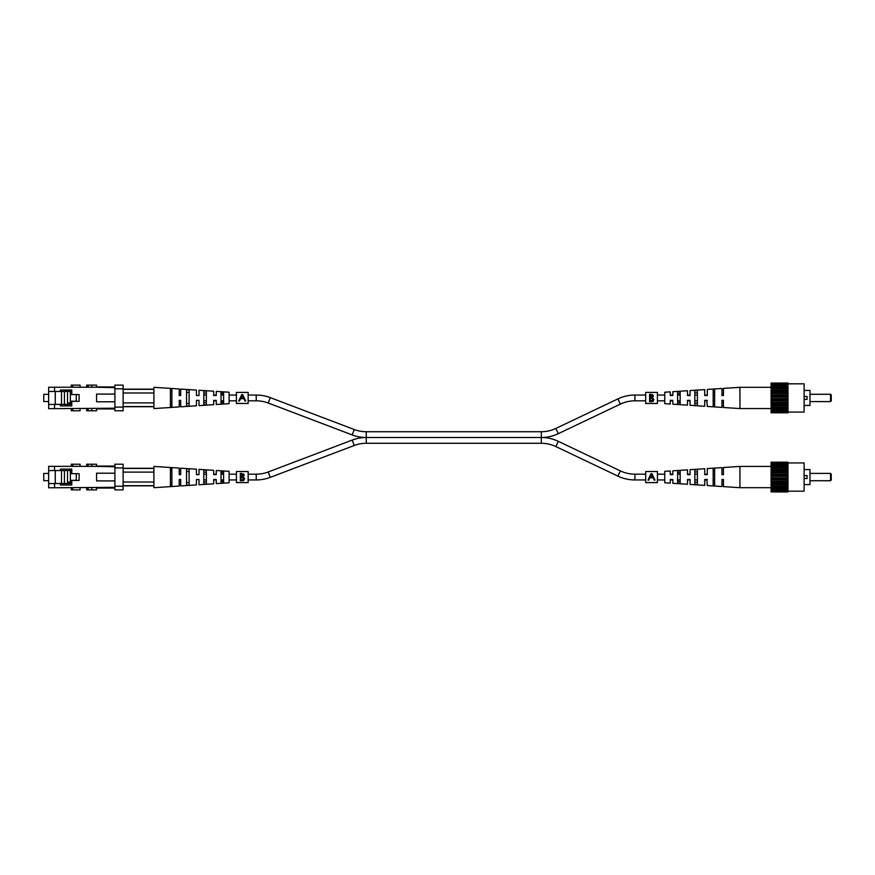 <?xml version="1.0" encoding="UTF-8"?>
<svg xmlns="http://www.w3.org/2000/svg" width="875" height="875" viewBox="0 0 875 875"><rect width="100%" height="100%" fill="white"/><g stroke="black" fill="none" stroke-linecap="round" stroke-linejoin="round"><path stroke-width="1.31" d="M645.684 395.052L634.9 395.052A39.561 39.561 0 0 0 617.892 398.891L555.844 428.444A33.786 33.786 0 0 1 541.319 431.725L541.319 437.5L366.242 437.5A39.561 39.561 0 0 0 352.198 440.081L354.255 445.473A33.786 33.786 0 0 1 366.242 443.275L541.319 443.275A33.786 33.786 0 0 1 555.844 446.556L558.327 441.339A39.561 39.561 0 0 0 541.319 437.5L366.242 437.5A39.561 39.561 0 0 1 352.198 434.919L268.22 403.025A33.786 33.786 0 0 0 256.233 400.827L248.161 400.827M541.319 431.725L366.242 431.725A33.786 33.786 0 0 1 354.255 429.527L270.277 397.633A39.561 39.561 0 0 0 256.233 395.052L248.161 395.052M541.319 443.275L541.319 437.5A39.561 39.561 0 0 0 558.327 433.661L620.375 404.108A33.786 33.786 0 0 1 634.9 400.827L645.684 400.827M236.425 395.052L229.097 395.052M223.595 395.052L221.025 395.052L221.025 393.695L223.595 393.805L223.595 395.052M216.256 404.502L216.256 400.827L213.686 400.827L213.686 404.666L213.686 400.356L216.256 400.356L216.256 404.502L229.097 403.659L229.097 392.219L216.256 391.377L216.256 395.052L213.686 395.052L213.686 391.213L199.019 390.25L199.019 395.522L199.019 390.25M206.358 395.052L203.787 395.052L203.787 393.017L206.358 393.116L206.358 395.052M236.425 400.827L229.097 400.827M223.595 400.827L221.025 400.827L221.025 402.183L223.595 402.084L223.595 400.827M206.358 400.827L203.787 400.827L203.787 402.861L206.358 402.762L206.358 400.827M657.42 400.827L664.759 400.827M670.261 400.827L672.831 400.827M677.589 400.827L680.159 400.827M687.498 400.827L690.058 400.827M694.827 400.827L697.397 400.827M704.736 400.827L707.295 400.827M713.169 400.827L714.634 400.827M657.42 395.052L664.759 395.052M670.261 395.052L672.831 395.052M677.589 395.052L680.159 395.052M687.498 395.052L690.058 395.052M694.827 395.052L697.397 395.052M704.736 395.052L707.295 395.052M713.169 395.052L714.634 395.052M352.198 440.081L268.22 471.975A33.786 33.786 0 0 1 256.233 474.173L256.233 479.948A39.561 39.561 0 0 0 270.277 477.367L354.255 445.473M645.684 479.948L634.9 479.948A39.561 39.561 0 0 1 617.892 476.109L620.375 470.892A33.786 33.786 0 0 0 634.9 474.173L645.684 474.173M256.233 479.948L248.161 479.948M236.425 479.948L229.097 479.948M223.595 479.948L221.025 479.948L221.025 481.305L223.595 481.195L223.595 479.948M216.256 470.498L216.256 474.644L213.686 474.644L213.686 470.334L213.686 474.173L216.256 474.173L216.256 470.498L229.097 471.341L229.097 482.781L216.256 483.623L216.256 479.948L213.686 479.948L213.686 483.787L199.019 484.75L199.019 479.478L196.448 479.478L196.448 484.914L180.688 485.942L180.688 479.478L179.222 479.478L179.222 486.041L153.912 487.692L153.912 472.106L123.112 472.106M206.358 479.948L203.787 479.948L203.787 481.983L206.358 481.884L206.358 479.948M256.233 474.173L248.161 474.173M236.425 474.173L229.097 474.173M223.595 474.173L221.025 474.173L221.025 472.817L223.595 472.916L223.595 474.173M206.358 474.173L203.787 474.173L203.787 472.139L206.358 472.238L206.358 474.173M558.327 441.339L620.375 470.892M555.844 446.556L617.892 476.109M657.42 474.173L664.759 474.173M670.261 474.173L672.831 474.173M677.589 474.173L680.159 474.173M687.498 474.173L690.058 474.173M694.827 474.173L697.397 474.173M704.736 474.173L707.295 474.173M713.169 474.173L714.634 474.173M657.42 479.948L664.759 479.948M670.261 479.948L672.831 479.948M677.589 479.948L680.159 479.948M687.498 479.948L690.058 479.948M694.827 479.948L697.397 479.948M704.736 479.948L707.295 479.948M713.169 479.948L714.634 479.948M70.372 470.564L48.661 470.564L48.661 466.353L91.788 466.353L91.788 464.22L96.556 464.22L96.556 466.353L91.788 466.353M54.534 487.769L48.661 487.769L48.661 483.547L54.534 483.547L54.534 487.769L114.898 487.331M96.556 487.769L96.556 489.891L91.788 489.891L91.788 487.769M48.661 470.564L48.661 483.547M54.534 483.547L71.772 483.547M65.898 483.547L65.898 485.012M55.267 470.564L55.267 483.547M65.898 470.564L65.898 469.098M60.397 483.547L60.397 485.012L71.772 485.012L71.772 480.43L79.1 480.43L79.1 473.681L71.772 473.681L71.772 469.098L60.397 469.098L60.397 470.564M114.898 486.227L123.112 486.227L123.112 489.891L114.898 489.891L114.898 464.22L123.112 464.22L123.112 467.895L114.898 467.895M114.898 466.791L96.556 466.353M54.534 466.353L54.534 470.564M123.112 486.227L123.112 467.895M114.898 488.064L96.556 488.064M96.556 466.058L114.898 466.058M114.898 473.211L96.556 473.211L96.556 480.911L114.898 480.911M91.788 464.22L86.68 464.22L86.68 466.353M86.68 487.769L86.68 489.891L91.788 489.891M71.28 487.769L71.28 489.891L80.062 489.891L80.062 487.769M71.28 466.353L71.28 464.22L80.062 464.22L80.062 466.353M48.661 480.67L43.75 480.67L43.75 473.452L48.661 473.452M67.517 470.564L67.517 482.158L70.372 482.158L70.372 470.28L69.355 469.098M70.372 482.158L71.772 482.158M55.267 483.481L71.772 483.481M64.433 483.481L64.433 470.641L61.502 470.641L61.502 483.481M76.245 473.681L76.245 480.32L70.372 480.32M70.372 473.572L71.772 473.572M179.222 468.081L179.222 474.644L180.688 474.644L180.688 468.18L180.688 474.644L179.222 474.644L179.222 468.081L153.912 466.43L153.912 472.106M196.448 469.208L196.448 474.644L196.448 469.208L180.688 468.18M199.019 474.644L198.078 474.644L199.019 474.644L199.019 469.372L199.019 474.644L196.448 474.644M170.417 483.252L170.417 470.87L171.883 470.925L171.883 483.197L170.417 483.252M186.55 482.639L186.55 471.483L189.12 471.57L189.12 482.541L186.55 482.639M222.152 482.759L223.595 482.65L223.595 471.461L221.025 471.286L221.025 482.836L223.595 482.65M198.078 479.478L199.019 479.478L199.019 484.75M180.688 485.942L180.688 479.478L179.222 479.478L179.222 486.041M213.686 470.334L199.019 469.372M196.448 484.914L196.448 479.478M213.686 483.787L213.686 479.478L216.256 479.478L216.256 483.623M170.417 467.808L170.417 486.314L171.883 486.216L171.883 467.906L170.417 467.808M186.55 468.902L186.55 485.22L189.12 485.045L189.12 469.077L186.55 468.902M203.787 470.083L203.787 484.039L206.358 483.864L206.358 470.258L203.787 470.083M180.688 474.644L179.484 474.644M216.256 479.478L215.305 479.478M123.112 468.442L153.912 468.442M123.112 482.016L153.912 482.016M153.912 485.68L123.112 485.68M830.517 473.397L831.25 474.13L831.25 479.992L830.517 480.725L830.517 473.397L809.977 473.397M830.517 480.725L809.977 480.725M804.114 469.547L809.977 469.547L809.977 484.575L804.114 484.575M787.981 462.941L804.114 462.941L804.114 491.181L787.981 491.181M804.114 475.595L807.045 475.595L807.045 478.527L804.114 478.527M787.981 463.05L787.981 462.186L771.105 462.186L771.105 463.05L787.981 463.203L771.105 463.05M787.981 490.919L771.105 490.919L771.105 491.936L787.981 491.936L787.981 463.203M771.105 490.919L771.105 463.203M771.105 491.061L787.981 491.061M787.981 488.961L771.105 488.961M771.105 489.081L787.981 489.081M771.105 489.814L787.981 489.814M787.981 486.194L771.105 486.194M771.105 486.653L787.981 486.653M723.428 479.445L721.963 479.445L723.428 479.445L723.428 486.62L739.933 487.692L787.981 487.692M787.981 482.803L771.105 482.803M771.105 483.58L787.981 483.58M771.105 484.848L787.981 484.848M787.981 479.019L771.105 479.019M771.105 480.058L787.981 480.058M771.105 481.469L787.981 481.469M787.981 475.103L771.105 475.103M771.105 476.328L787.981 476.328M771.105 477.794L787.981 477.794M787.981 471.319L771.105 471.319M771.105 472.653L787.981 472.653M771.105 474.064L787.981 474.064M787.981 467.928L771.105 467.928M771.105 469.273L787.981 469.273M771.105 470.542L787.981 470.542M787.981 465.161L771.105 465.161M739.933 487.692L739.933 466.43L787.981 466.43M771.105 467.469L787.981 467.469M771.105 464.308L787.981 464.308M771.105 465.041L787.981 465.041M689.544 474.677L687.498 474.677L687.498 469.853L672.831 470.816L672.831 474.677L670.261 474.677L670.261 470.98L664.759 471.341L664.759 482.781L670.261 483.142L670.261 479.445L672.831 479.445L672.831 483.306L687.498 484.269L687.498 479.445L688.439 479.445M706.781 479.445L707.295 485.559L721.963 486.522L721.963 479.445M714.634 482.902L713.169 482.847M697.397 482.245L694.827 482.147M680.159 481.578L677.589 481.469M707.295 479.445L704.736 479.445L704.736 485.395L690.058 484.433L690.058 479.445L687.498 479.445M714.634 477.061L714.634 485.712L713.169 485.614L713.169 468.508L714.634 468.409L714.634 477.061M697.397 477.061L697.397 484.531L694.827 484.356L694.827 469.766L697.397 469.591L697.397 477.061M680.159 477.061L680.159 483.339L677.589 483.153L677.589 470.958L680.159 470.783L680.159 477.061M690.058 474.677L690.058 469.689L704.736 468.727L704.736 474.677L707.295 474.677L707.295 468.562L721.963 467.6L721.963 474.677L723.428 474.677L723.428 467.502L739.933 466.43M721.963 474.677L723.144 474.677M677.589 472.653L680.159 472.544M694.827 471.975L697.397 471.877M713.169 471.275L714.634 471.22M704.736 474.677L705.677 474.677M236.425 392.438L236.425 403.484L248.161 403.484L248.161 392.394L236.425 392.394L248.161 392.438M241.708 394.636L238.755 401.023L239.477 401.023L240.559 398.683L243.873 398.683L244.989 401.023L245.711 401.023L242.681 394.636L241.708 394.636L240.188 397.939M244.245 397.939L242.681 394.636M240.898 397.928L242.189 395.128L243.523 397.928L240.898 397.928L242.189 395.128M236.425 471.559L236.425 482.606L248.161 482.606L248.161 471.516L236.425 471.516L248.161 471.559M240.33 477.061L240.33 473.452L241.762 473.452L244.092 475.267L243.239 476.831L244.661 478.702L242.977 480.714L240.33 480.714L240.33 477.061M243.458 473.878L243.917 474.469M244.092 475.267L243.239 476.831M244.191 480.003L243.305 480.627M243.327 479.795L243.994 478.702L242.791 477.389L240.986 477.302L240.986 480.036L243.316 479.806M242.791 477.389L241.423 477.302L243.983 478.483M242.747 476.35L243.381 474.95M241.423 476.558L243.436 475.278L240.986 474.195L240.986 476.558L241.938 476.536M242.627 474.283L243.436 475.278M241.927 480.036L243.994 478.702M645.684 392.438L645.684 403.484L657.42 403.484L657.42 392.394L645.684 392.394L657.42 392.438M649.589 397.939L649.589 394.33L651.022 394.33L653.352 396.145L652.509 397.709L653.92 399.58L652.247 401.603L649.589 401.603L649.589 397.939M652.323 394.527L653.177 395.347M653.352 396.145L652.509 397.709M653.45 400.881L652.564 401.505M653.067 400.214L652.061 398.267L650.245 398.191L650.245 400.914L653.056 400.236M652.061 398.267L650.683 398.191L653.242 399.361M652.017 397.228L652.652 395.828M650.694 397.436L652.695 396.156L650.245 395.084L650.245 397.436L651.197 397.414M651.886 395.161L652.695 396.156M651.186 400.914L653.264 399.58M645.684 471.559L645.684 482.606L657.42 482.606L657.42 471.516L645.684 471.516L657.42 471.559M650.967 473.758L648.025 480.145L648.736 480.145L649.819 477.805L653.144 477.805L654.259 480.145L654.97 480.145L651.941 473.758L650.967 473.758L649.447 477.061M653.505 477.061L651.941 473.758M650.169 477.05L651.459 474.25L652.783 477.05L650.169 477.05L651.459 474.25M830.517 394.275L831.25 395.008L831.25 400.87L830.517 401.603L830.517 394.275L809.977 394.275M830.517 401.603L809.977 401.603M804.114 390.425L809.977 390.425L809.977 405.453L804.114 405.453M787.981 383.819L804.114 383.819L804.114 412.059L787.981 412.059M804.114 396.473L807.045 396.473L807.045 399.405L804.114 399.405M787.981 383.939L787.981 383.064L771.105 383.064L771.105 383.939L787.981 384.081L771.105 383.939M787.981 411.797L771.105 411.797L771.105 412.814L787.981 412.814L787.981 384.081M771.105 411.797L771.105 384.081M771.105 411.95L787.981 411.95M787.981 409.839L771.105 409.839M771.105 409.959L787.981 409.959M771.105 410.692L787.981 410.692M787.981 407.072L771.105 407.072M771.105 407.531L787.981 407.531M723.428 400.323L721.963 400.323L723.428 400.323L723.428 407.498L739.933 408.57L787.981 408.57M787.981 403.681L771.105 403.681M771.105 404.458L787.981 404.458M771.105 405.727L787.981 405.727M787.981 399.897L771.105 399.897M771.105 400.936L787.981 400.936M771.105 402.347L787.981 402.347M787.981 395.981L771.105 395.981M771.105 397.206L787.981 397.206M771.105 398.672L787.981 398.672M787.981 392.197L771.105 392.197M771.105 393.531L787.981 393.531M771.105 394.942L787.981 394.942M787.981 388.806L771.105 388.806M771.105 390.152L787.981 390.152M771.105 391.42L787.981 391.42M787.981 386.039L771.105 386.039M739.933 408.57L739.933 387.308L787.981 387.308M771.105 388.347L787.981 388.347M771.105 385.186L787.981 385.186M771.105 385.919L787.981 385.919M689.544 395.555L687.498 395.555L687.498 390.731L672.831 391.694L672.831 395.555L670.261 395.555L670.261 391.858L664.759 392.219L664.759 403.659L670.261 404.02L670.261 400.323L672.831 400.323L672.831 404.184L687.498 405.147L687.498 400.323L688.439 400.323M706.781 400.323L707.295 406.438L721.963 407.4L721.963 400.323M714.634 403.78L713.169 403.725M697.397 403.123L694.827 403.025M680.159 402.456L677.589 402.347M707.295 400.323L704.736 400.323L704.736 406.273L690.058 405.311L690.058 400.323L687.498 400.323M714.634 397.939L714.634 406.591L713.169 406.492L713.169 389.386L714.634 389.288L714.634 397.939M697.397 397.939L697.397 405.409L694.827 405.234L694.827 390.644L697.397 390.469L697.397 397.939M680.159 397.939L680.159 404.217L677.589 404.042L677.589 391.847L680.159 391.661L680.159 397.939M690.058 395.555L690.058 390.567L704.736 389.605L704.736 395.555L707.295 395.555L707.295 389.441L721.963 388.478L721.963 395.555L723.428 395.555L723.428 388.38L739.933 387.308M721.963 395.555L723.144 395.555M677.589 393.531L680.159 393.422M694.827 392.853L697.397 392.755M713.169 392.153L714.634 392.098M704.736 395.555L705.677 395.555M70.372 391.453L48.661 391.453L48.661 387.231L91.788 387.231L91.788 385.109L96.556 385.109L96.556 387.231L91.788 387.231M54.534 408.647L48.661 408.647L48.661 404.436L54.534 404.436L54.534 408.647L114.898 408.209M96.556 408.647L96.556 410.78L91.788 410.78L91.788 408.647M48.661 391.453L48.661 404.436M54.534 404.436L71.772 404.436M65.898 404.436L65.898 405.902M55.267 391.453L55.267 404.436M65.898 391.453L65.898 389.988M60.397 404.436L60.397 405.902L71.772 405.902L71.772 401.319L79.1 401.319L79.1 394.57L71.772 394.57L71.772 389.988L60.397 389.988L60.397 391.453M114.898 407.105L123.112 407.105L123.112 410.78L114.898 410.78L114.898 385.109L123.112 385.109L123.112 388.773L114.898 388.773M114.898 387.669L96.556 387.231M54.534 387.231L54.534 391.453M123.112 407.105L123.112 388.773M114.898 408.942L96.556 408.942M96.556 386.936L114.898 386.936M114.898 394.089L96.556 394.089L96.556 401.789L114.898 401.789M91.788 385.109L86.68 385.109L86.68 387.231M86.68 408.647L86.68 410.78L91.788 410.78M71.28 408.647L71.28 410.78L80.062 410.78L80.062 408.647M71.28 387.231L71.28 385.109L80.062 385.109L80.062 387.231M48.661 401.548L43.75 401.548L43.75 394.33L48.661 394.33M67.517 391.453L67.517 403.036L70.372 403.036L70.372 391.158L69.355 389.988M70.372 403.036L71.772 403.036M55.267 404.359L71.772 404.359M64.433 404.359L64.433 391.519L61.502 391.519L61.502 404.359M76.245 394.57L76.245 401.209L70.372 401.209M70.372 394.461L71.772 394.461M213.686 404.666L199.019 405.628L199.019 400.356L196.448 400.356L196.448 405.792L180.688 406.82L180.688 400.356L179.222 400.356L179.222 406.919L153.912 408.57L153.912 392.984L123.112 392.984M179.222 388.959L179.222 395.522L180.688 395.522L180.688 389.058L180.688 395.522L179.222 395.522L179.222 388.959L153.912 387.308L153.912 392.984M196.448 390.086L196.448 395.522L196.448 390.086L180.688 389.058M170.417 404.13L170.417 391.748L171.883 391.803L171.883 404.075L170.417 404.13M186.55 403.517L186.55 392.361L189.12 392.459L189.12 403.43L186.55 403.517M222.152 403.638L223.595 403.539L223.595 392.35L221.025 392.164L221.025 403.714L223.595 403.539M198.078 400.356L199.019 400.356L199.019 405.628M180.688 406.82L180.688 400.356L179.222 400.356L179.222 406.919M199.019 395.522L196.448 395.522M216.256 391.377L216.256 395.522L213.686 395.522L213.686 391.213M196.448 405.792L196.448 400.356M170.417 388.686L170.417 407.192L171.883 407.094L171.883 388.784L170.417 388.686M186.55 389.78L186.55 406.098L189.12 405.923L189.12 389.955L186.55 389.78M203.787 390.961L203.787 404.917L206.358 404.742L206.358 391.136L203.787 390.961M180.688 395.522L179.484 395.522M216.256 400.356L215.305 400.356M123.112 389.32L153.912 389.32M123.112 402.894L153.912 402.894M153.912 406.558L123.112 406.558M268.22 403.025L270.277 397.633M256.233 400.827L256.233 395.052M555.844 428.444L558.327 433.661M352.198 434.919L354.255 429.527M366.242 443.275L366.242 431.725M617.892 398.891L620.375 404.108M634.9 395.052L634.9 400.827M268.22 471.975L270.277 477.367M634.9 479.948L634.9 474.173M88.123 489.891L88.123 487.769M72.723 489.891L72.723 487.769M72.723 464.22L72.723 466.353M88.123 464.22L88.123 466.353M71.772 470.28L70.372 470.28M88.123 410.78L88.123 408.647M72.723 410.78L72.723 408.647M72.723 385.109L72.723 387.231M88.123 385.109L88.123 387.231M71.772 391.158L70.372 391.158M153.912 468.278L123.112 468.278M153.912 485.844L123.112 485.844M236.425 403.441L248.161 403.441M236.425 482.562L248.161 482.562M645.684 403.441L657.42 403.441M645.684 482.562L657.42 482.562M153.912 389.156L123.112 389.156M153.912 406.722L123.112 406.722"/></g></svg>
